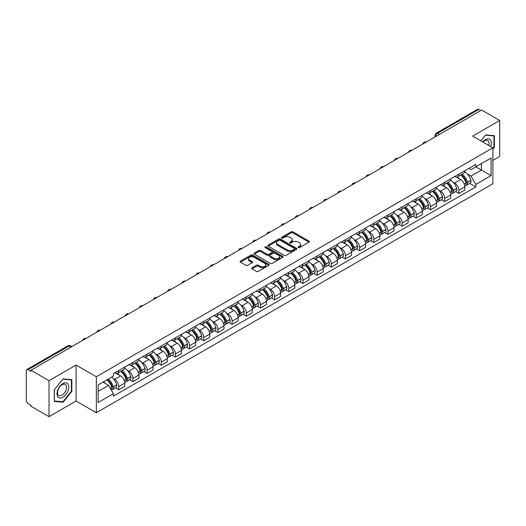 <?xml version="1.0" encoding="UTF-8"?>
<svg xmlns="http://www.w3.org/2000/svg" width="526" height="526" viewBox="0 0 526 526"><rect width="100%" height="100%" fill="white"/><g stroke="black" fill="none" stroke-linecap="round" stroke-linejoin="round"><path stroke-width="0.79" d="M298.268 247.608A0.881 0.506 0 0 0 299.518 247.608L308.986 242.138A1.262 0.73 0 0 0 309.36 241.625A1.262 0.73 0 0 0 308.986 241.112L292.943 231.848A1.262 0.73 0 0 0 291.154 231.848L281.686 237.311A0.881 0.506 0 0 0 281.423 237.673A0.881 0.506 0 0 0 281.686 238.035A0.881 0.506 0 0 0 282.935 238.035L284.158 237.325A4.037 2.328 0 0 1 289.865 237.325L291.2 238.1A4.037 2.328 0 0 1 292.384 239.744A4.037 2.328 0 0 1 291.2 241.395L289.977 242.098A0.881 0.506 0 0 0 289.714 242.46A0.881 0.506 0 0 0 289.977 242.821A0.881 0.506 0 0 0 291.226 242.821L292.449 242.111A4.037 2.328 0 0 1 298.157 242.111L299.491 242.887A4.037 2.328 0 0 1 300.675 244.531A4.037 2.328 0 0 1 299.491 246.181L298.268 246.891A0.881 0.506 0 0 0 298.012 247.246A0.881 0.506 0 0 0 298.268 247.608L298.268 246.891M252.02 267.773A1.262 0.73 0 0 0 251.652 268.286A1.262 0.73 0 0 0 252.02 268.806L256.524 271.403A1.262 0.73 0 0 0 258.305 271.403L268.825 265.328A1.262 0.73 0 0 0 269.194 264.815A1.262 0.73 0 0 0 268.825 264.302L252.776 255.031A1.262 0.73 0 0 0 250.994 255.031L240.474 261.106A1.262 0.73 0 0 0 240.106 261.619A1.262 0.73 0 0 0 240.474 262.139L245.912 265.275A1.262 0.73 0 0 0 247.693 265.275L252.197 262.678A1.262 0.73 0 0 0 252.565 262.165A1.262 0.73 0 0 0 252.197 261.646L249.502 260.094A3.373 1.946 0 0 1 248.509 258.713A3.373 1.946 0 0 1 250.593 256.918A3.373 1.946 0 0 1 254.268 257.339L264.834 263.434A3.373 1.946 0 0 1 265.821 264.815A3.373 1.946 0 0 1 263.743 266.61A3.373 1.946 0 0 1 260.068 266.189L258.305 265.176A1.262 0.73 0 0 0 256.524 265.176L252.02 267.773L252.02 268.806L256.524 266.222L256.524 265.176M96.33 376.754L76.073 365.057L49.01 380.686L30.935 370.251L481.625 110.046L499.7 120.48L472.631 136.109L492.888 147.799L96.33 376.754L96.33 412.726L492.888 183.778L492.888 147.799M284.25 255.393A1.262 0.73 0 0 0 286.032 255.393L296.552 249.317A1.262 0.73 0 0 0 296.92 248.805A1.262 0.73 0 0 0 296.552 248.292L280.503 239.028A1.262 0.73 0 0 0 278.721 239.028L268.201 245.103A1.262 0.73 0 0 0 267.833 245.616A1.262 0.73 0 0 0 268.201 246.129L284.25 255.393M265.479 247.799A0.881 0.506 0 0 1 266.373 247.924L266.373 246.878L282.686 256.293A1.262 0.73 0 0 1 283.054 256.813A1.262 0.73 0 0 1 282.686 257.326L272.166 263.401A1.262 0.73 0 0 1 270.384 263.401L254.334 254.13L254.334 253.105A1.262 0.73 0 0 0 253.966 253.617A1.262 0.73 0 0 0 254.334 254.13M254.334 253.105L258.838 250.507A1.262 0.73 0 0 1 260.62 250.507L267.129 254.262A1.262 0.73 0 0 0 268.911 254.262L271.903 252.539A1.262 0.73 0 0 0 272.271 252.02A1.262 0.73 0 0 0 271.903 251.507L265.124 247.595A0.881 0.506 0 0 1 264.867 247.233A0.881 0.506 0 0 1 265.413 246.766A0.881 0.506 0 0 1 266.373 246.878M49.01 380.686L49.01 416.658L30.935 406.223L30.935 405.178L28.115 403.547A2.571 1.486 -120 0 1 26.3 400.404L26.3 370.725A2.571 1.486 -120 0 1 26.833 369.548L67.979 345.792A2.571 1.486 60 0 1 69.261 345.917L28.115 369.673A2.571 1.486 -120 0 0 26.833 369.548M492.888 160.384L499.7 156.452L499.7 120.48M49.01 416.658L76.073 401.036L96.33 412.726M30.935 370.251L30.935 371.297L28.115 369.673M439.572 134.327L437.665 133.223A2.571 1.486 60 0 0 436.376 133.098L477.523 109.342A2.571 1.486 60 0 1 478.811 109.467L437.665 133.223A2.571 1.486 120 0 0 435.85 136.372L435.85 136.477M480.718 110.572L478.811 109.467M458.83 174.178A5.911 3.412 60 0 1 457.6 176.828L463.597 173.37A5.911 3.412 -120 0 0 464.82 170.72M453.136 182.167L454.648 183.041A5.911 3.412 60 0 1 458.83 190.28L464.82 186.815A5.911 3.412 -120 0 0 460.644 179.583L456.351 177.104M464.82 186.815L464.82 190.017L458.83 193.476L455.575 191.602M457.6 176.828A5.911 3.412 60 0 1 454.694 176.565M458.83 190.28L458.83 193.476M444.661 182.358A5.911 3.412 60 0 1 443.431 185.014L449.428 181.549A5.911 3.412 -120 0 0 450.65 178.899M441.406 199.781L444.661 201.655L450.65 198.197L450.65 194.995A5.911 3.412 -120 0 0 446.475 187.762L442.182 185.284M443.431 185.014A5.911 3.412 60 0 1 440.525 184.744M438.967 190.346L440.479 191.221A5.911 3.412 60 0 1 444.661 198.46L444.661 201.655M430.485 190.537A5.911 3.412 60 0 1 429.262 193.193L435.258 189.728A5.911 3.412 -120 0 0 436.481 187.078M427.237 207.961L430.492 209.835L436.481 206.376L436.481 203.181A5.911 3.412 -120 0 0 432.306 195.942L428.013 193.463M429.262 193.193A5.911 3.412 60 0 1 426.356 192.924M424.798 198.532L426.31 199.4A5.911 3.412 60 0 1 430.492 206.639L430.492 209.835M416.316 198.723A5.911 3.412 60 0 1 415.093 201.373L421.089 197.914A5.911 3.412 -120 0 0 422.312 195.258M413.068 216.14L416.316 218.02L422.312 214.555L422.312 211.36A5.911 3.412 -120 0 0 418.137 204.121L413.844 201.642M415.093 201.373A5.911 3.412 60 0 1 412.187 201.103M410.628 206.711L412.141 207.579A5.911 3.412 60 0 1 416.316 214.818L416.316 218.02M402.147 206.902A5.911 3.412 60 0 1 400.924 209.552L406.92 206.093A5.911 3.412 -120 0 0 408.143 203.437M398.899 224.319L402.147 226.2L408.143 222.735L408.143 219.539A5.911 3.412 -120 0 0 403.968 212.3L399.675 209.828M400.924 209.552A5.911 3.412 60 0 1 398.018 209.289M396.459 214.891L397.972 215.765A5.911 3.412 60 0 1 402.147 222.998L402.147 226.2M387.978 215.081A5.911 3.412 60 0 1 386.755 217.731L392.751 214.273A5.911 3.412 -120 0 0 393.974 211.623M384.73 232.505L387.978 234.379L393.974 230.921L393.974 227.719A5.911 3.412 -120 0 0 389.799 220.479L385.505 218.007M386.755 217.731A5.911 3.412 60 0 1 383.848 217.468M382.29 223.07L383.802 223.945A5.911 3.412 60 0 1 387.978 231.184L387.978 234.379M373.808 223.261A5.911 3.412 60 0 1 372.586 225.917L378.582 222.452A5.911 3.412 -120 0 0 379.805 219.802M370.56 240.684L373.808 242.558L379.805 239.1L379.805 235.898A5.911 3.412 -120 0 0 375.63 228.665L371.336 226.187M372.586 225.917A5.911 3.412 60 0 1 369.679 225.647M368.121 231.249L369.633 232.124A5.911 3.412 60 0 1 373.808 239.363L373.808 242.558M359.639 231.44A5.911 3.412 60 0 1 358.416 234.096L364.413 230.631A5.911 3.412 -120 0 0 365.636 227.982M356.391 248.864L359.639 250.738L365.636 247.279L365.636 244.084A5.911 3.412 -120 0 0 361.461 236.845L357.167 234.366M358.416 234.096A5.911 3.412 60 0 1 355.51 233.827M353.952 239.435L355.464 240.303A5.911 3.412 60 0 1 359.639 247.542L359.639 250.738M345.47 239.626A5.911 3.412 60 0 1 344.247 242.276L350.244 238.817A5.911 3.412 -120 0 0 351.467 236.161M342.222 257.043L345.47 258.923L351.467 255.458L351.467 252.263A5.911 3.412 -120 0 0 347.292 245.024L342.998 242.545M344.247 242.276A5.911 3.412 60 0 1 341.341 242.006M339.783 247.614L341.295 248.482A5.911 3.412 60 0 1 345.47 255.721L345.47 258.923M331.301 247.805A5.911 3.412 60 0 1 330.078 250.455L336.075 246.996A5.911 3.412 -120 0 0 337.298 244.34M328.053 265.222L331.301 267.103L337.298 263.638L337.298 260.442A5.911 3.412 -120 0 0 333.122 253.203L328.829 250.724M330.078 250.455A5.911 3.412 60 0 1 327.172 250.192M325.614 255.794L327.126 256.668A5.911 3.412 60 0 1 331.301 263.901L331.301 267.103M317.132 255.984A5.911 3.412 60 0 1 315.909 258.634L321.905 255.176A5.911 3.412 -120 0 0 323.128 252.526M313.884 273.408L317.132 275.282L323.128 271.824L323.128 268.622A5.911 3.412 -120 0 0 318.953 261.383L314.66 258.91M315.909 258.634A5.911 3.412 60 0 1 313.003 258.371M311.445 263.973L312.957 264.848A5.911 3.412 60 0 1 317.132 272.08L317.132 275.282M302.963 264.164A5.911 3.412 60 0 1 301.74 266.82L307.736 263.355A5.911 3.412 -120 0 0 308.959 260.705M299.715 281.588L302.963 283.461L308.959 280.003L308.959 276.801A5.911 3.412 -120 0 0 304.784 269.568L300.491 267.09M301.74 266.82A5.911 3.412 60 0 1 298.834 266.55M297.275 272.152L298.788 273.027A5.911 3.412 60 0 1 302.963 280.266L302.963 283.461M288.794 272.343A5.911 3.412 60 0 1 287.571 274.999L293.567 271.534A5.911 3.412 -120 0 0 294.79 268.885M285.546 289.767L288.794 291.641L294.79 288.182L294.79 284.98A5.911 3.412 -120 0 0 290.615 277.748L286.322 275.269M287.571 274.999A5.911 3.412 60 0 1 284.665 274.73M283.106 280.338L284.619 281.206A5.911 3.412 60 0 1 288.794 288.445L288.794 291.641M274.625 280.529A5.911 3.412 60 0 1 273.402 283.179L279.398 279.72A5.911 3.412 -120 0 0 280.621 277.064M271.377 297.946L274.625 299.827L280.621 296.362L280.621 293.166A5.911 3.412 -120 0 0 276.446 285.927L272.152 283.448M273.402 283.179A5.911 3.412 60 0 1 270.495 282.909M268.937 288.518L270.449 289.385A5.911 3.412 60 0 1 274.625 296.625L274.625 299.827M260.455 288.708A5.911 3.412 60 0 1 259.233 291.358L265.229 287.9A5.911 3.412 -120 0 0 266.452 285.243M257.207 306.125L260.455 308.006L266.452 304.541L266.452 301.345A5.911 3.412 -120 0 0 262.27 294.106L257.983 291.628M259.233 291.358A5.911 3.412 60 0 1 256.326 291.095M254.768 296.697L256.28 297.571A5.911 3.412 60 0 1 260.455 304.804L260.455 308.006M246.286 296.888A5.911 3.412 60 0 1 245.063 299.537L251.06 296.079A5.911 3.412 -120 0 0 252.283 293.429M243.038 314.311L246.286 316.185L252.283 312.727L252.283 309.525A5.911 3.412 -120 0 0 248.101 302.286L243.814 299.813M245.063 299.537A5.911 3.412 60 0 1 242.157 299.274M240.599 304.876L242.111 305.751A5.911 3.412 60 0 1 246.286 312.983L246.286 316.185M232.117 305.067A5.911 3.412 60 0 1 230.894 307.723L236.891 304.258A5.911 3.412 -120 0 0 238.114 301.608M228.869 322.491L232.117 324.364L238.114 320.906L238.114 317.704A5.911 3.412 -120 0 0 233.932 310.471L229.645 307.993M230.894 307.723A5.911 3.412 60 0 1 227.988 307.454M226.43 313.055L227.942 313.93A5.911 3.412 60 0 1 232.117 321.169L232.117 324.364M217.948 313.246A5.911 3.412 60 0 1 216.725 315.902L222.722 312.437A5.911 3.412 -120 0 0 223.945 309.788M214.7 330.67L217.948 332.544L223.945 329.085L223.945 325.883A5.911 3.412 -120 0 0 219.763 318.651L215.476 316.172M216.725 315.902A5.911 3.412 60 0 1 213.819 315.633M212.261 321.235L213.773 322.109A5.911 3.412 60 0 1 217.948 329.348L217.948 332.544M203.779 321.432A5.911 3.412 60 0 1 202.556 324.082L208.552 320.623A5.911 3.412 -120 0 0 209.775 317.967M200.531 338.849L203.779 340.73L209.775 337.265L209.775 334.069A5.911 3.412 -120 0 0 205.594 326.83L201.307 324.351M202.556 324.082A5.911 3.412 60 0 1 199.65 323.812M198.092 329.421L199.604 330.289A5.911 3.412 60 0 1 203.779 337.528L203.779 340.73M189.61 329.611A5.911 3.412 60 0 1 188.387 332.261L194.383 328.803A5.911 3.412 -120 0 0 195.606 326.146M186.362 347.028L189.61 348.909L195.606 345.444L195.606 342.248A5.911 3.412 -120 0 0 191.425 335.009L187.138 332.531M188.387 332.261A5.911 3.412 60 0 1 185.481 331.998M183.922 337.6L185.435 338.474A5.911 3.412 60 0 1 189.61 345.707L189.61 348.909M175.441 337.791A5.911 3.412 60 0 1 174.218 340.44L180.214 336.982A5.911 3.412 -120 0 0 181.437 334.332M172.193 355.208L175.441 357.088L181.437 353.63L181.437 350.428A5.911 3.412 -120 0 0 177.255 343.189L172.969 340.716M174.218 340.44A5.911 3.412 60 0 1 171.312 340.177M169.753 345.779L171.266 346.654A5.911 3.412 60 0 1 175.441 353.886L175.441 357.088M161.272 345.97A5.911 3.412 60 0 1 160.049 348.62L166.045 345.161A5.911 3.412 -120 0 0 167.268 342.511M158.024 363.394L161.272 365.268L167.268 361.809L167.268 358.607A5.911 3.412 -120 0 0 163.086 351.375L158.799 348.896M160.049 348.62A5.911 3.412 60 0 1 157.136 348.357M155.584 353.959L157.096 354.833A5.911 3.412 60 0 1 161.272 362.072L161.272 365.268M147.102 354.149A5.911 3.412 60 0 1 145.88 356.806L151.876 353.34A5.911 3.412 -120 0 0 153.099 350.691M143.854 371.573L147.102 373.447L153.099 369.988L153.099 366.786A5.911 3.412 -120 0 0 148.917 359.554L144.63 357.075M145.88 356.806A5.911 3.412 60 0 1 142.967 356.536M141.415 362.138L142.927 363.012A5.911 3.412 60 0 1 147.102 370.251L147.102 373.447M132.933 362.329A5.911 3.412 60 0 1 131.71 364.985L137.707 361.52A5.911 3.412 -120 0 0 138.93 358.87M129.685 379.752L132.933 381.633L138.93 378.168L138.93 374.972A5.911 3.412 -120 0 0 134.748 367.733L130.461 365.254M131.71 364.985A5.911 3.412 60 0 1 128.798 364.715M127.246 370.324L128.758 371.192A5.911 3.412 60 0 1 132.933 378.431L132.933 381.633M118.764 370.514A5.911 3.412 60 0 1 117.541 373.164L123.538 369.706A5.911 3.412 -120 0 0 124.761 367.049M115.516 387.932L118.764 389.812L124.761 386.347L124.761 383.152A5.911 3.412 -120 0 0 120.579 375.912L116.292 373.434M117.541 373.164A5.911 3.412 60 0 1 114.629 372.901M113.077 378.503L114.583 379.377A5.911 3.412 60 0 1 118.764 386.61L118.764 389.812M468.863 168.386L471 169.615L491.074 158.03L481.441 163.586L481.441 170.089L471 176.118L467.305 173.988M98.145 391.383L108.593 385.354L113.406 393.691L98.145 402.502L98.145 384.881L113.406 376.07L113.406 373.605L475.813 164.375L475.813 166.834L491.074 175.645L475.813 184.455L471 176.118M491.074 158.03L491.074 175.645M113.406 393.691L113.406 396.157L475.813 186.921L475.813 184.455M492.888 149.246L494.387 147.379L494.387 135.695L485.623 134.906L480.849 140.85M76.073 365.057L76.073 401.036M54.323 401.45L63.087 402.232L71.852 391.324L71.852 379.64L63.087 378.858L54.323 389.759L54.323 401.45M108.593 385.354L102.958 382.1M469.744 183.416L475.813 186.921M493.934 147.116L494.387 147.379M62.16 401.693L63.087 402.232M71.398 391.068L71.852 391.324M298.617 247.733L299.491 247.227A4.037 2.328 0 0 0 300.675 245.583L300.675 244.531M292.384 239.744L292.384 240.796A4.037 2.328 0 0 1 291.2 242.44L290.326 242.946M308.972 242.151L292.943 232.893A1.262 0.73 0 0 0 291.154 232.893L282.035 238.16M296.532 249.331L280.503 240.073A1.262 0.73 0 0 0 278.721 240.073L268.214 246.142M294.323 249.166A0.881 0.506 0 0 0 294.58 248.805A0.881 0.506 0 0 0 294.323 248.443L280.233 240.31A0.881 0.506 0 0 0 278.99 240.31L277.695 241.059A4.037 2.328 0 0 0 276.512 242.703A4.037 2.328 0 0 0 277.695 244.353L287.321 249.909A4.037 2.328 0 0 0 293.028 249.909L294.323 249.166L294.323 250.212A0.881 0.506 0 0 0 294.58 249.857L294.58 248.805M276.512 242.703L276.512 243.755A4.037 2.328 0 0 0 277.695 245.405L277.695 244.353M294.323 250.212L293.028 250.961A4.037 2.328 0 0 1 287.321 250.961L277.695 245.405M254.354 254.143L258.838 251.553L258.838 250.507M272.271 252.02L272.271 253.072A1.262 0.73 0 0 1 271.903 253.585L268.911 255.314A1.262 0.73 0 0 1 267.129 255.314L260.62 251.553A1.262 0.73 0 0 0 258.838 251.553M266.373 247.924L282.672 257.332M273.882 258.161A3.373 1.946 0 0 0 277.557 258.582A3.373 1.946 0 0 0 279.641 256.787A3.373 1.946 0 0 0 278.655 255.406L274.934 253.256A1.262 0.73 0 0 0 273.145 253.256L270.16 254.985A1.262 0.73 0 0 0 269.792 255.498A1.262 0.73 0 0 0 270.16 256.011L273.882 258.161L273.882 259.213A3.373 1.946 0 0 0 277.557 259.634A3.373 1.946 0 0 0 279.641 257.832L279.641 256.787M269.792 255.498L269.792 256.543A1.262 0.73 0 0 0 270.16 257.063L270.16 256.011M273.882 259.213L270.16 257.063M265.821 264.815L265.821 265.86A3.373 1.946 0 0 1 263.743 267.662A3.373 1.946 0 0 1 260.068 267.241L258.305 266.222A1.262 0.73 0 0 0 256.524 266.222M248.509 258.713L248.509 259.765A3.373 1.946 0 0 0 249.502 261.139L249.502 260.094M252.197 261.646L252.197 262.678L249.502 261.139M268.825 264.302L268.825 265.328L252.776 256.083A1.262 0.73 0 0 0 250.994 256.083L240.487 262.145L240.474 261.106M461.059 174.836A8.094 4.675 60 0 1 461.098 174.862A8.094 4.675 60 0 1 466.424 182.121L466.47 182.292A1.571 0.907 60 0 1 466.22 183.528A1.571 0.907 60 0 1 466.187 183.541M460.704 175.04A9.764 5.635 60 0 1 466.069 183.094L466.115 183.265A3.241 1.874 60 0 1 465.602 185.81L464.8 186.276M466.161 185.093A3.241 1.874 -120 0 0 467.055 184.974A3.241 1.874 -120 0 0 467.568 182.423L467.522 182.259A9.764 5.635 -120 0 0 462.157 174.205M464.701 171.752A9.764 5.635 60 0 1 470.836 180.346L470.882 180.51A3.241 1.874 60 0 1 470.369 183.055L467.055 184.974M457.37 176.946A9.764 5.635 60 0 1 459.415 178.866M464.156 178.879L465.405 179.603M490.705 146.537A8.35 4.819 120 0 0 490.554 140.133A8.35 4.819 120 0 0 482.763 141.954M488.792 145.432A6.319 3.649 120 0 0 488.483 141.198A6.319 3.649 120 0 0 487.773 140.541A6.319 3.649 120 0 0 483.026 142.105M480.863 140.856L485.439 135.169L493.934 135.925L493.934 147.247L492.888 148.549M493.368 135.603L493.934 135.925M68.018 384.079A8.35 4.819 120 0 0 59.951 386.242A8.35 4.819 120 0 0 57.794 396.801A8.35 4.819 120 0 0 65.855 394.638A8.35 4.819 120 0 0 68.018 384.079M65.947 385.144A6.319 3.649 120 0 0 65.237 384.486A6.319 3.649 120 0 0 59.353 387.438A6.319 3.649 120 0 0 58.202 394.776A6.319 3.649 120 0 0 58.919 395.434A6.319 3.649 120 0 0 64.797 392.488A6.319 3.649 120 0 0 65.947 385.144M62.903 401.765L54.415 401.003L54.415 389.681L62.903 379.115L71.398 379.877L71.398 391.199L62.903 401.765M70.832 379.548L71.398 379.877M446.89 183.015A8.094 4.675 60 0 1 446.929 183.041A8.094 4.675 60 0 1 452.255 190.3L452.301 190.471A1.571 0.907 60 0 1 452.051 191.707A1.571 0.907 60 0 1 452.018 191.727M446.535 183.219A9.764 5.635 60 0 1 451.9 191.28L451.946 191.444A3.241 1.874 60 0 1 451.433 193.989L450.631 194.456M451.992 193.272A3.241 1.874 -120 0 0 452.886 193.154A3.241 1.874 -120 0 0 453.399 190.603L453.353 190.438A9.764 5.635 -120 0 0 447.988 182.384M450.532 179.938A9.764 5.635 60 0 1 456.667 188.525L456.713 188.689A3.241 1.874 60 0 1 456.2 191.24L452.886 193.154M443.201 185.126A9.764 5.635 60 0 1 445.246 187.052M449.986 187.065L451.236 187.782M432.72 191.201A8.094 4.675 60 0 1 432.76 191.221A8.094 4.675 60 0 1 438.086 198.486L438.132 198.65A1.571 0.907 60 0 1 437.882 199.887A1.571 0.907 60 0 1 437.849 199.906M432.365 191.405A9.764 5.635 60 0 1 437.731 199.459L437.777 199.624A3.241 1.874 60 0 1 437.264 202.175L436.455 202.635M437.816 201.451A3.241 1.874 -120 0 0 438.717 201.333A3.241 1.874 -120 0 0 439.23 198.789L439.184 198.618A9.764 5.635 -120 0 0 433.818 190.563M436.363 188.117A9.764 5.635 60 0 1 442.498 196.704L442.544 196.869A3.241 1.874 60 0 1 442.031 199.42L438.717 201.333M429.032 193.305A9.764 5.635 60 0 1 431.077 195.231M435.817 195.245L437.067 195.961M418.551 199.38A8.094 4.675 60 0 1 418.591 199.4A8.094 4.675 60 0 1 423.917 206.665L423.963 206.83A1.571 0.907 60 0 1 423.713 208.066A1.571 0.907 60 0 1 423.68 208.086M418.196 199.584A9.764 5.635 60 0 1 423.562 207.638L423.608 207.803A3.241 1.874 60 0 1 423.095 210.354L422.286 210.821M423.647 209.637A3.241 1.874 -120 0 0 424.548 209.512A3.241 1.874 -120 0 0 425.061 206.968L425.015 206.797A9.764 5.635 -120 0 0 419.649 198.743M422.194 196.297A9.764 5.635 60 0 1 428.328 204.884L428.374 205.055A3.241 1.874 60 0 1 427.862 207.599L424.548 209.512M414.863 201.484A9.764 5.635 60 0 1 416.901 203.411M421.648 203.424L422.897 204.141M404.382 207.56A8.094 4.675 60 0 1 404.422 207.579A8.094 4.675 60 0 1 409.747 214.845L409.793 215.009A1.571 0.907 60 0 1 409.544 216.245A1.571 0.907 60 0 1 409.511 216.265M404.027 207.763A9.764 5.635 60 0 1 409.392 215.818L409.438 215.989A3.241 1.874 60 0 1 408.926 218.533L408.117 219M409.478 217.817A3.241 1.874 -120 0 0 410.379 217.692A3.241 1.874 -120 0 0 410.891 215.147L410.845 214.976A9.764 5.635 -120 0 0 405.48 206.922M408.025 204.476A9.764 5.635 60 0 1 414.159 213.063L414.205 213.234A3.241 1.874 60 0 1 413.692 215.778L410.379 217.692M400.694 209.664A9.764 5.635 60 0 1 402.732 211.59M407.479 211.603L408.728 212.326M390.213 215.739A8.094 4.675 60 0 1 390.253 215.765A8.094 4.675 60 0 1 395.578 223.024L395.624 223.195A1.571 0.907 60 0 1 395.374 224.431A1.571 0.907 60 0 1 395.342 224.444M389.858 215.943A9.764 5.635 60 0 1 395.223 223.997L395.269 224.168A3.241 1.874 60 0 1 394.756 226.713L393.948 227.179M395.309 225.996A3.241 1.874 -120 0 0 396.209 225.878A3.241 1.874 -120 0 0 396.722 223.326L396.676 223.162A9.764 5.635 -120 0 0 391.311 215.108M393.856 212.655A9.764 5.635 60 0 1 399.99 221.249L400.036 221.413A3.241 1.874 60 0 1 399.523 223.958L396.209 225.878M386.525 217.849A9.764 5.635 60 0 1 388.563 219.769M393.31 219.783L394.559 220.506M376.044 223.918A8.094 4.675 60 0 1 376.083 223.945A8.094 4.675 60 0 1 381.409 231.203L381.455 231.374A1.571 0.907 60 0 1 381.205 232.61A1.571 0.907 60 0 1 381.172 232.63M375.689 224.122A9.764 5.635 60 0 1 381.054 232.176L381.1 232.347A3.241 1.874 60 0 1 380.587 234.892L379.779 235.359M381.14 234.175A3.241 1.874 -120 0 0 382.04 234.057A3.241 1.874 -120 0 0 382.553 231.506L382.507 231.341A9.764 5.635 -120 0 0 377.142 223.287M379.68 220.841A9.764 5.635 60 0 1 385.821 229.428L385.867 229.592A3.241 1.874 60 0 1 385.354 232.144L382.04 234.057M372.355 226.029A9.764 5.635 60 0 1 374.394 227.955M379.141 227.968L380.39 228.685M361.875 232.104A8.094 4.675 60 0 1 361.914 232.124A8.094 4.675 60 0 1 367.24 239.389L367.286 239.554A1.571 0.907 60 0 1 367.036 240.79A1.571 0.907 60 0 1 367.003 240.809M361.52 232.308A9.764 5.635 60 0 1 366.885 240.362L366.931 240.527A3.241 1.874 60 0 1 366.418 243.078L365.609 243.538M366.97 242.355A3.241 1.874 -120 0 0 367.871 242.236A3.241 1.874 -120 0 0 368.384 239.692L368.338 239.521A9.764 5.635 -120 0 0 362.973 231.466M365.511 229.02A9.764 5.635 60 0 1 371.652 237.607L371.698 237.772A3.241 1.874 60 0 1 371.185 240.323L367.871 242.236M358.186 234.208A9.764 5.635 60 0 1 360.225 236.135M364.972 236.148L366.221 236.864M347.706 240.283A8.094 4.675 60 0 1 347.745 240.303A8.094 4.675 60 0 1 353.071 247.568L353.117 247.733A1.571 0.907 60 0 1 352.867 248.969A1.571 0.907 60 0 1 352.834 248.989M347.351 240.487A9.764 5.635 60 0 1 352.716 248.542L352.762 248.706A3.241 1.874 60 0 1 352.249 251.257L351.44 251.724M352.801 250.54A3.241 1.874 -120 0 0 353.702 250.415A3.241 1.874 -120 0 0 354.215 247.871L354.169 247.7A9.764 5.635 -120 0 0 348.804 239.646M351.342 237.2A9.764 5.635 60 0 1 357.483 245.787L357.529 245.958A3.241 1.874 60 0 1 357.016 248.502L353.702 250.415M344.017 242.387A9.764 5.635 60 0 1 346.055 244.314M350.803 244.327L352.052 245.044M333.53 248.463A8.094 4.675 60 0 1 333.576 248.482A8.094 4.675 60 0 1 338.902 255.748L338.948 255.912A1.571 0.907 60 0 1 338.698 257.148A1.571 0.907 60 0 1 338.665 257.168M333.182 248.666A9.764 5.635 60 0 1 338.547 256.721L338.593 256.892A3.241 1.874 60 0 1 338.08 259.436L337.271 259.903M338.632 258.72A3.241 1.874 -120 0 0 339.533 258.595A3.241 1.874 -120 0 0 340.046 256.05L340 255.879A9.764 5.635 -120 0 0 334.635 247.825M337.173 245.379A9.764 5.635 60 0 1 343.314 253.966L343.36 254.137A3.241 1.874 60 0 1 342.847 256.681L339.533 258.595M329.848 250.567A9.764 5.635 60 0 1 331.886 252.493M336.633 252.506L337.876 253.223M319.361 256.642A8.094 4.675 60 0 1 319.407 256.668A8.094 4.675 60 0 1 324.726 263.927L324.779 264.098A1.571 0.907 60 0 1 324.529 265.334A1.571 0.907 60 0 1 324.496 265.347M319.012 256.846A9.764 5.635 60 0 1 324.378 264.9L324.424 265.071A3.241 1.874 60 0 1 323.911 267.616L323.102 268.082M324.463 266.899A3.241 1.874 -120 0 0 325.364 266.774A3.241 1.874 -120 0 0 325.877 264.23L325.831 264.065A9.764 5.635 -120 0 0 320.465 256.011M323.003 253.558A9.764 5.635 60 0 1 329.144 262.152L329.191 262.316A3.241 1.874 60 0 1 328.678 264.861L325.364 266.774M315.679 258.753A9.764 5.635 60 0 1 317.717 260.672M322.464 260.686L323.707 261.409M305.192 264.821A8.094 4.675 60 0 1 305.238 264.848A8.094 4.675 60 0 1 310.557 272.106L310.61 272.277A1.571 0.907 60 0 1 310.36 273.513A1.571 0.907 60 0 1 310.327 273.533M304.843 265.025A9.764 5.635 60 0 1 310.209 273.079L310.255 273.25A3.241 1.874 60 0 1 309.742 275.795L308.933 276.262M310.294 275.078A3.241 1.874 -120 0 0 311.195 274.96A3.241 1.874 -120 0 0 311.708 272.409L311.662 272.244A9.764 5.635 -120 0 0 306.296 264.19M308.834 261.744A9.764 5.635 60 0 1 314.975 270.331L315.021 270.495A3.241 1.874 60 0 1 314.509 273.047L311.195 274.96M301.51 266.932A9.764 5.635 60 0 1 303.548 268.858M308.295 268.871L309.538 269.588M291.023 273.001A8.094 4.675 60 0 1 291.069 273.027A8.094 4.675 60 0 1 296.388 280.286L296.44 280.457A1.571 0.907 60 0 1 296.191 281.693A1.571 0.907 60 0 1 296.151 281.712M290.674 273.211A9.764 5.635 60 0 1 296.039 281.265L296.085 281.43A3.241 1.874 60 0 1 295.573 283.974L294.764 284.441M296.125 283.258A3.241 1.874 -120 0 0 297.026 283.139A3.241 1.874 -120 0 0 297.538 280.595L297.492 280.424A9.764 5.635 -120 0 0 292.127 272.369M294.665 269.923A9.764 5.635 60 0 1 300.806 278.51L300.852 278.675A3.241 1.874 60 0 1 300.339 281.226L297.026 283.139M287.341 275.111A9.764 5.635 60 0 1 289.379 277.038M294.126 277.051L295.369 277.767M276.854 281.186A8.094 4.675 60 0 1 276.9 281.206A8.094 4.675 60 0 1 282.219 288.472L282.271 288.636A1.571 0.907 60 0 1 282.021 289.872A1.571 0.907 60 0 1 281.982 289.892M276.505 281.39A9.764 5.635 60 0 1 281.864 289.445L281.916 289.609A3.241 1.874 60 0 1 281.403 292.16L280.595 292.62M281.956 291.443A3.241 1.874 -120 0 0 282.856 291.319A3.241 1.874 -120 0 0 283.369 288.774L283.323 288.603A9.764 5.635 -120 0 0 277.958 280.549M280.496 278.103A9.764 5.635 60 0 1 286.637 286.69L286.683 286.861A3.241 1.874 60 0 1 286.17 289.405L282.856 291.319M273.172 283.29A9.764 5.635 60 0 1 275.21 285.217M279.957 285.23L281.2 285.947M262.684 289.366A8.094 4.675 60 0 1 262.73 289.385A8.094 4.675 60 0 1 268.05 296.651L268.102 296.815A1.571 0.907 60 0 1 267.852 298.051A1.571 0.907 60 0 1 267.813 298.071M262.336 289.57A9.764 5.635 60 0 1 267.695 297.624L267.747 297.795A3.241 1.874 60 0 1 267.234 300.339L266.426 300.806M267.787 299.623A3.241 1.874 -120 0 0 268.687 299.498A3.241 1.874 -120 0 0 269.2 296.953L269.148 296.782A9.764 5.635 -120 0 0 263.789 288.728M266.327 286.282A9.764 5.635 60 0 1 272.468 294.869L272.514 295.04A3.241 1.874 60 0 1 272.001 297.584L268.687 299.498M259.002 291.47A9.764 5.635 60 0 1 261.041 293.396M265.788 293.409L267.03 294.126M248.515 297.545A8.094 4.675 60 0 1 248.561 297.571A8.094 4.675 60 0 1 253.88 304.83L253.933 305.001A1.571 0.907 60 0 1 253.683 306.231A1.571 0.907 60 0 1 253.644 306.25M248.16 297.749A9.764 5.635 60 0 1 253.525 305.803L253.578 305.974A3.241 1.874 60 0 1 253.065 308.519L252.256 308.986M253.617 307.802A3.241 1.874 -120 0 0 254.518 307.677A3.241 1.874 -120 0 0 255.031 305.133L254.978 304.968A9.764 5.635 -120 0 0 249.62 296.914M252.158 294.461A9.764 5.635 60 0 1 258.299 303.055L258.345 303.219A3.241 1.874 60 0 1 257.832 305.764L254.518 307.677M244.833 299.656A9.764 5.635 60 0 1 246.872 301.576M251.619 301.589L252.861 302.312M234.346 305.724A8.094 4.675 60 0 1 234.392 305.751A8.094 4.675 60 0 1 239.711 313.009L239.764 313.18A1.571 0.907 60 0 1 239.514 314.416A1.571 0.907 60 0 1 239.475 314.436M233.991 305.928A9.764 5.635 60 0 1 239.356 313.983L239.409 314.154A3.241 1.874 60 0 1 238.896 316.698L238.087 317.165M239.448 315.981A3.241 1.874 -120 0 0 240.349 315.863A3.241 1.874 -120 0 0 240.862 313.312L240.809 313.148A9.764 5.635 -120 0 0 235.444 305.093M237.989 302.641A9.764 5.635 60 0 1 244.13 311.234L244.176 311.399A3.241 1.874 60 0 1 243.663 313.95L240.349 315.863M230.664 307.835A9.764 5.635 60 0 1 232.702 309.755M237.45 309.775L238.692 310.491M220.177 313.904A8.094 4.675 60 0 1 220.216 313.93A8.094 4.675 60 0 1 225.542 321.189L225.595 321.36A1.571 0.907 60 0 1 225.345 322.596A1.571 0.907 60 0 1 225.306 322.616M219.822 314.114A9.764 5.635 60 0 1 225.187 322.168L225.24 322.333A3.241 1.874 60 0 1 224.727 324.877L223.918 325.344M225.279 324.161A3.241 1.874 -120 0 0 226.18 324.042A3.241 1.874 -120 0 0 226.693 321.498L226.64 321.327A9.764 5.635 -120 0 0 221.275 313.272M223.82 310.827A9.764 5.635 60 0 1 229.961 319.413L230.007 319.578A3.241 1.874 60 0 1 229.494 322.129L226.18 324.042M216.495 316.014A9.764 5.635 60 0 1 218.533 317.941M223.28 317.954L224.523 318.671M206.008 322.09A8.094 4.675 60 0 1 206.047 322.109A8.094 4.675 60 0 1 211.373 329.375L211.426 329.539A1.571 0.907 60 0 1 211.176 330.775A1.571 0.907 60 0 1 211.136 330.795M205.653 322.293A9.764 5.635 60 0 1 211.018 330.348L211.071 330.512A3.241 1.874 60 0 1 210.558 333.063L209.749 333.523M211.11 332.347A3.241 1.874 -120 0 0 212.011 332.222A3.241 1.874 -120 0 0 212.524 329.677L212.471 329.506A9.764 5.635 -120 0 0 207.106 321.452M209.65 319.006A9.764 5.635 60 0 1 215.791 327.593L215.838 327.764A3.241 1.874 60 0 1 215.325 330.308L212.011 332.222M202.326 324.194A9.764 5.635 60 0 1 204.364 326.12M209.111 326.133L210.354 326.85M191.839 330.269A8.094 4.675 60 0 1 191.878 330.289A8.094 4.675 60 0 1 197.204 337.554L197.257 337.718A1.571 0.907 60 0 1 197.007 338.954A1.571 0.907 60 0 1 196.967 338.974M191.484 330.473A9.764 5.635 60 0 1 196.849 338.527L196.902 338.698A3.241 1.874 60 0 1 196.389 341.243L195.58 341.709M196.941 340.526A3.241 1.874 -120 0 0 197.842 340.401A3.241 1.874 -120 0 0 198.355 337.856L198.302 337.685A9.764 5.635 -120 0 0 192.937 329.631M195.481 327.185A9.764 5.635 60 0 1 201.622 335.772L201.668 335.943A3.241 1.874 60 0 1 201.156 338.488L197.842 340.401M188.157 332.373A9.764 5.635 60 0 1 190.195 334.299M194.942 334.312L196.185 335.029M177.67 338.448A8.094 4.675 60 0 1 177.709 338.474A8.094 4.675 60 0 1 183.035 345.733L183.081 345.904A1.571 0.907 60 0 1 182.838 347.134A1.571 0.907 60 0 1 182.798 347.153M177.315 338.652A9.764 5.635 60 0 1 182.68 346.706L182.732 346.877A3.241 1.874 60 0 1 182.22 349.422L181.411 349.889M182.772 348.705A3.241 1.874 -120 0 0 183.673 348.58A3.241 1.874 -120 0 0 184.185 346.036L184.133 345.871A9.764 5.635 -120 0 0 178.768 337.817M181.312 335.364A9.764 5.635 60 0 1 187.453 343.951L187.499 344.122A3.241 1.874 60 0 1 186.986 346.667L183.673 348.58M173.988 340.559A9.764 5.635 60 0 1 176.026 342.479M180.773 342.492L182.016 343.215M163.501 346.627A8.094 4.675 60 0 1 163.54 346.654A8.094 4.675 60 0 1 168.866 353.913L168.912 354.083A1.571 0.907 60 0 1 168.668 355.32A1.571 0.907 60 0 1 168.629 355.339M163.145 346.831A9.764 5.635 60 0 1 168.511 354.886L168.563 355.057A3.241 1.874 60 0 1 168.05 357.601L167.242 358.068M168.603 356.884A3.241 1.874 -120 0 0 169.504 356.766A3.241 1.874 -120 0 0 170.016 354.215L169.964 354.051A9.764 5.635 -120 0 0 164.599 345.996M167.143 343.544A9.764 5.635 60 0 1 173.284 352.137L173.33 352.302A3.241 1.874 60 0 1 172.817 354.846L169.504 356.766M159.819 348.738A9.764 5.635 60 0 1 161.857 350.658M166.604 350.678L167.847 351.394M149.331 354.807A8.094 4.675 60 0 1 149.371 354.833A8.094 4.675 60 0 1 154.697 362.092L154.743 362.263A1.571 0.907 60 0 1 154.499 363.499A1.571 0.907 60 0 1 154.46 363.519M148.976 355.017A9.764 5.635 60 0 1 154.342 363.072L154.394 363.236A3.241 1.874 60 0 1 153.881 365.78L153.073 366.247M154.434 365.064A3.241 1.874 -120 0 0 155.334 364.945A3.241 1.874 -120 0 0 155.847 362.394L155.795 362.23A9.764 5.635 -120 0 0 150.429 354.176M152.974 351.73A9.764 5.635 60 0 1 159.115 360.317L159.161 360.481A3.241 1.874 60 0 1 158.648 363.032L155.334 364.945M145.649 356.917A9.764 5.635 60 0 1 147.688 358.844M152.435 358.857L153.677 359.574M135.162 362.993A8.094 4.675 60 0 1 135.202 363.012A8.094 4.675 60 0 1 140.527 370.278L140.573 370.442A1.571 0.907 60 0 1 140.33 371.678A1.571 0.907 60 0 1 140.291 371.698M134.807 363.196A9.764 5.635 60 0 1 140.172 371.251L140.218 371.415A3.241 1.874 60 0 1 139.712 373.966L138.903 374.427M140.264 373.25A3.241 1.874 -120 0 0 141.165 373.125A3.241 1.874 -120 0 0 141.678 370.58L141.625 370.409A9.764 5.635 -120 0 0 136.26 362.355M138.805 359.909A9.764 5.635 60 0 1 144.939 368.496L144.992 368.667A3.241 1.874 60 0 1 144.479 371.211L141.165 373.125M131.48 365.097A9.764 5.635 60 0 1 133.519 367.023M138.266 367.036L139.508 367.753M120.993 371.172A8.094 4.675 60 0 1 121.033 371.192A8.094 4.675 60 0 1 126.358 378.457L126.404 378.621A1.571 0.907 60 0 1 126.161 379.857A1.571 0.907 60 0 1 126.122 379.877M120.638 371.376A9.764 5.635 60 0 1 126.003 379.43L126.049 379.594A3.241 1.874 60 0 1 125.543 382.146L124.734 382.612M126.095 381.429A3.241 1.874 -120 0 0 126.996 381.304A3.241 1.874 -120 0 0 127.502 378.759L127.456 378.588A9.764 5.635 -120 0 0 122.091 370.534M124.636 368.088A9.764 5.635 60 0 1 130.77 376.675L130.823 376.846A3.241 1.874 60 0 1 130.31 379.391L126.996 381.304M117.311 373.276A9.764 5.635 60 0 1 119.349 375.202M124.097 375.216L125.339 375.932M107.258 379.621A8.094 4.675 60 0 1 112.189 386.636L112.235 386.807A1.571 0.907 60 0 1 111.992 388.037A1.571 0.907 60 0 1 111.953 388.057M106.85 379.857A9.764 5.635 60 0 1 111.834 387.609L111.88 387.78A3.241 1.874 60 0 1 111.44 390.285M111.926 389.608A3.241 1.874 -120 0 0 112.827 389.483A3.241 1.874 -120 0 0 113.333 386.939L113.287 386.774A9.764 5.635 -120 0 0 108.303 379.016M111.617 377.103A9.764 5.635 60 0 1 116.601 384.854L116.654 385.025A3.241 1.874 60 0 1 116.141 387.57L112.827 389.483M103.537 381.771A9.764 5.635 60 0 1 105.18 383.382M109.927 383.395L111.17 384.118M435.936 136.425L435.85 136.372A2.571 1.486 0 0 1 435.094 135.32L435.094 136.911M132.933 378.431L138.93 374.972M147.102 370.251L153.099 366.786M161.272 362.072L167.268 358.607M175.441 353.886L181.437 350.428M189.61 345.707L195.606 342.248M203.779 337.528L209.775 334.069M217.948 329.348L223.945 325.883M232.117 321.169L238.114 317.704M246.286 312.983L252.283 309.525M260.455 304.804L266.452 301.345M274.625 296.625L280.621 293.166M288.794 288.445L294.79 284.98M302.963 280.266L308.959 276.801M317.132 272.08L323.128 268.622M331.301 263.901L337.298 260.442M345.47 255.721L351.467 252.263M359.639 247.542L365.636 244.084M373.808 239.363L379.805 235.898M387.978 231.184L393.974 227.719M402.147 222.998L408.143 219.539M416.316 214.818L422.312 211.36M430.492 206.639L436.481 203.181M444.661 198.46L450.65 194.995M118.764 386.61L124.761 383.152M114.583 379.377L120.579 375.912M128.758 371.192L134.748 367.733M142.927 363.012L148.917 359.554M157.096 354.833L163.086 351.375M171.266 346.654L177.255 343.189M185.435 338.474L191.425 335.009M199.604 330.289L205.594 326.83M213.773 322.109L219.763 318.651M227.942 313.93L233.932 310.471M242.111 305.751L248.101 302.286M256.28 297.571L262.27 294.106M270.449 289.385L276.446 285.927M284.619 281.206L290.615 277.748M298.788 273.027L304.784 269.568M312.957 264.848L318.953 261.383M327.126 256.668L333.122 253.203M341.295 248.482L347.292 245.024M355.464 240.303L361.461 236.845M369.633 232.124L375.63 228.665M383.802 223.945L389.799 220.479M397.972 215.765L403.968 212.3M412.141 207.579L418.137 204.121M426.31 199.4L432.306 195.942M440.479 191.221L446.475 187.762M454.648 183.041L460.644 179.583M425.876 142.23A2.571 1.486 120 0 0 424.745 142.888M411.707 150.41A2.571 1.486 120 0 0 410.576 151.067M397.538 158.589A2.571 1.486 120 0 0 396.407 159.246M383.369 166.768A2.571 1.486 120 0 0 382.238 167.426M369.199 174.954A2.571 1.486 120 0 0 368.068 175.605M355.03 183.133A2.571 1.486 120 0 0 353.899 183.784M340.861 191.313A2.571 1.486 120 0 0 339.73 191.97M326.692 199.492A2.571 1.486 120 0 0 325.561 200.15M312.523 207.671A2.571 1.486 120 0 0 311.392 208.329M298.354 215.857A2.571 1.486 120 0 0 297.223 216.508M284.185 224.037A2.571 1.486 120 0 0 283.054 224.687M270.016 232.216A2.571 1.486 120 0 0 268.885 232.873M255.846 240.395A2.571 1.486 120 0 0 254.715 241.053M241.677 248.574A2.571 1.486 120 0 0 240.54 249.232M227.508 256.76A2.571 1.486 120 0 0 226.371 257.411M213.339 264.94A2.571 1.486 120 0 0 212.202 265.591M199.17 273.119A2.571 1.486 120 0 0 198.032 273.776M185.001 281.298A2.571 1.486 120 0 0 183.863 281.956M170.832 289.478A2.571 1.486 120 0 0 169.694 290.135M156.663 297.663A2.571 1.486 120 0 0 155.525 298.314M142.493 305.843A2.571 1.486 120 0 0 141.356 306.494M128.324 314.022A2.571 1.486 120 0 0 127.187 314.68M114.155 322.201A2.571 1.486 120 0 0 113.018 322.859M99.986 330.381A2.571 1.486 120 0 0 98.849 331.038M85.817 338.566A2.571 1.486 120 0 0 84.679 339.217M71.168 347.022L69.261 345.917A2.571 1.486 120 0 1 70.55 345.792A2.571 2.571 0 0 0 67.979 345.792M299.491 247.227L299.491 246.181M289.977 242.821L289.977 242.098M291.2 242.44L291.2 241.395M281.686 238.035L281.686 237.311M291.154 232.893L291.154 231.848M292.943 232.893L292.943 231.848M308.986 242.138L308.986 241.112M268.201 246.129L268.201 245.103M278.721 240.073L278.721 239.028M280.503 240.073L280.503 239.028M296.552 249.317L296.552 248.292M287.321 250.961L287.321 249.909M293.028 250.961L293.028 249.909M260.62 251.553L260.62 250.507M267.129 255.314L267.129 254.262M268.911 255.314L268.911 254.262M271.903 253.585L271.903 252.539M282.686 257.326L282.686 256.293M258.305 266.222L258.305 265.176M260.068 267.241L260.068 266.189M250.994 256.083L250.994 255.031M252.776 256.083L252.776 255.031M464.34 184.291L466.115 183.265M467.568 182.423L470.882 180.51M467.522 182.259L470.836 180.346M464.28 184.126L466.549 182.805M450.171 192.47L451.946 191.444M453.399 190.603L456.713 188.689M453.353 190.438L456.667 188.525M450.111 192.306L452.38 190.984M436.001 200.649L437.777 199.624M439.23 198.789L442.544 196.869M439.184 198.618L442.498 196.704M435.942 200.491L438.211 199.163M421.832 208.829L423.608 207.803M425.061 206.968L428.374 205.055M425.015 206.797L428.328 204.884M421.773 208.671L424.041 207.349M407.663 217.014L409.438 215.989M410.891 215.147L414.205 213.234M410.845 214.976L414.159 213.063M409.386 215.805L409.872 215.529M407.604 216.85L409.392 215.818M393.494 225.194L395.269 224.168M396.722 223.326L400.036 221.413M396.676 223.162L399.99 221.249M395.217 223.984L395.703 223.708M393.435 225.029L395.223 223.997M379.325 233.373L381.1 232.347M382.553 231.506L385.867 229.592M382.507 231.341L385.821 229.428M379.266 233.209L381.534 231.887M365.156 241.552L366.931 240.527M368.384 239.692L371.698 237.772M368.338 239.521L371.652 237.607M365.097 241.395L367.365 240.066M350.987 249.732L352.762 248.706M354.215 247.871L357.529 245.958M354.169 247.7L357.483 245.787M350.927 249.574L353.196 248.252M336.818 257.918L338.593 256.892M340.046 256.05L343.36 254.137M340 255.879L343.314 253.966M336.758 257.753L339.027 256.432M322.648 266.097L324.424 265.071M325.877 264.23L329.191 262.316M325.831 264.065L329.144 262.152M324.371 264.887L324.858 264.611M322.589 265.932L324.378 264.9M308.479 274.276L310.255 273.25M311.708 272.409L315.021 270.495M311.662 272.244L314.975 270.331M310.202 273.073L310.682 272.79M308.42 274.112L310.209 273.079M294.31 282.455L296.085 281.43M297.538 280.595L300.852 278.675M297.492 280.424L300.806 278.51M296.033 281.252L296.513 280.969M294.251 282.298L296.039 281.265M280.141 290.635L281.916 289.609M283.369 288.774L286.683 286.861M283.323 288.603L286.637 286.69M280.082 290.477L282.344 289.155M265.972 298.814L267.747 297.795M269.2 296.953L272.514 295.04M269.148 296.782L272.468 294.869M265.913 298.656L268.175 297.335M251.803 307L253.578 305.974M255.031 305.133L258.345 303.219M254.978 304.968L258.299 303.055M251.744 306.836L254.005 305.514M237.634 315.179L239.409 314.154M240.862 313.312L244.176 311.399M240.809 313.148L244.13 311.234M237.574 315.015L239.836 313.693M223.465 323.358L225.24 322.333M226.693 321.498L230.007 319.578M226.64 321.327L229.961 319.413M225.187 322.155L225.667 321.873M223.399 323.201L225.187 322.168M209.295 331.538L211.071 330.512M212.524 329.677L215.838 327.764M212.471 329.506L215.791 327.593M211.018 330.335L211.498 330.058M209.23 331.38L211.018 330.348M195.126 339.717L196.902 338.698M198.355 337.856L201.668 335.943M198.302 337.685L201.622 335.772M195.061 339.559L197.329 338.238M180.951 347.903L182.732 346.877M184.185 346.036L187.499 344.122M184.133 345.871L187.453 343.951M180.891 347.739L183.16 346.417M166.781 356.082L168.563 355.057M170.016 354.215L173.33 352.302M169.964 354.051L173.284 352.137M166.722 355.918L168.991 354.596M152.612 364.262L154.394 363.236M155.847 362.394L159.161 360.481M155.795 362.23L159.115 360.317M152.553 364.104L154.822 362.776M138.443 372.441L140.218 371.415M141.678 370.58L144.992 368.667M141.625 370.409L144.939 368.496M140.172 371.238L140.652 370.955M138.384 372.283L140.172 371.251M124.274 380.62L126.049 379.594M127.502 378.759L130.823 376.846M127.456 378.588L130.77 376.675M126.003 379.417L126.483 379.141M124.215 380.462L126.003 379.43M110.467 388.596L111.88 387.78M113.333 386.939L116.654 385.025M113.287 386.774L116.601 384.854M110.381 388.451L112.314 387.32M426.099 142.105A2.571 2.571 0 0 0 422.799 144.006M411.93 150.285A2.571 2.571 0 0 0 408.63 152.185M397.755 158.464A2.571 2.571 0 0 0 394.461 160.371M383.585 166.643A2.571 2.571 0 0 0 380.291 168.55M369.416 174.829A2.571 2.571 0 0 0 366.122 176.729M355.247 183.009A2.571 2.571 0 0 0 351.953 184.909M341.078 191.188A2.571 2.571 0 0 0 337.784 193.088M326.909 199.367A2.571 2.571 0 0 0 323.615 201.274M312.74 207.546A2.571 2.571 0 0 0 309.446 209.453M298.571 215.732A2.571 2.571 0 0 0 295.277 217.632M284.402 223.912A2.571 2.571 0 0 0 281.108 225.812M270.233 232.091A2.571 2.571 0 0 0 266.938 233.991M256.063 240.27A2.571 2.571 0 0 0 252.769 242.177M241.894 248.45A2.571 2.571 0 0 0 238.6 250.356M227.725 256.629A2.571 2.571 0 0 0 224.431 258.536M213.556 264.815A2.571 2.571 0 0 0 210.262 266.715M199.387 272.994A2.571 2.571 0 0 0 196.093 274.894M185.218 281.173A2.571 2.571 0 0 0 181.924 283.073M171.049 289.353A2.571 2.571 0 0 0 167.755 291.259M156.879 297.532A2.571 2.571 0 0 0 153.585 299.439M142.71 305.718A2.571 2.571 0 0 0 139.416 307.618M128.541 313.897A2.571 2.571 0 0 0 125.247 315.797M114.372 322.076A2.571 2.571 0 0 0 111.078 323.977M100.203 330.256A2.571 2.571 0 0 0 96.909 332.162M86.034 338.435A2.571 2.571 0 0 0 82.74 340.342M71.924 346.581L70.55 345.792M436.376 133.098A2.571 2.571 0 0 0 435.094 135.32"/></g></svg>

